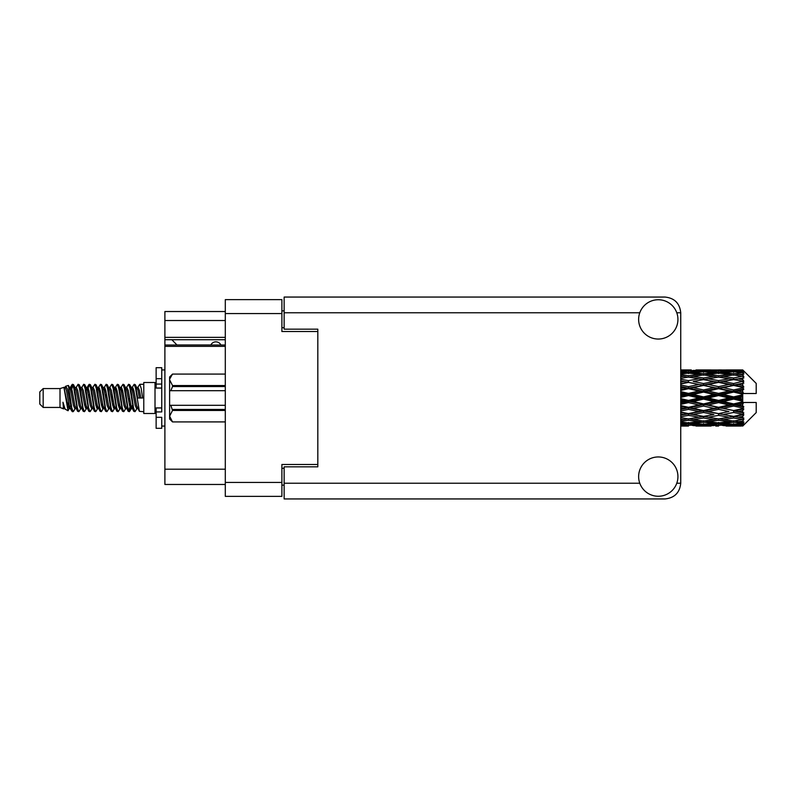<?xml version="1.0" encoding="UTF-8"?>
<svg xmlns="http://www.w3.org/2000/svg" width="796" height="796" viewBox="0 0 796 796"><rect width="100%" height="100%" fill="white"/><g stroke="black" fill="none" stroke-linecap="round" stroke-linejoin="round"><path stroke-width="1.19" d="M225.298 346.35L164.891 346.35L164.891 345.016L225.298 345.016M317.823 466.834L317.823 464.476L281.893 464.476L281.893 496.366L225.298 496.366L225.298 299.634L281.893 299.634L281.893 331.524L317.823 331.524L317.823 329.166L317.823 466.834L284.142 466.834L284.142 483.232L639.785 483.232M284.142 485.132L281.893 485.132M281.893 310.868L284.142 310.868M225.298 320.519L164.891 320.519L164.891 311.535L225.298 311.535M225.298 484.465L164.891 484.465L164.891 469.192L225.298 469.192M164.891 346.35L164.891 469.192M164.891 320.519L164.891 337.365L225.298 337.365M164.891 337.365L164.891 345.016M164.891 339.723L225.298 339.723M658.282 496.256A19.651 19.651 0 0 0 677.933 476.605A19.651 19.651 0 0 0 658.282 456.954A19.651 19.651 0 0 0 638.631 476.605A19.651 19.651 0 0 0 658.282 496.256M658.282 339.046A19.651 19.651 0 0 0 677.933 319.395A19.651 19.651 0 0 0 658.282 299.744A19.651 19.651 0 0 0 638.631 319.395A19.651 19.651 0 0 0 658.282 339.046M317.823 329.166L284.142 329.166L284.142 297.057L665.018 297.057C674.501 298.052 679.744 303.296 680.739 312.768L680.739 483.232C679.744 492.704 674.501 497.948 665.018 498.943L284.142 498.943L284.142 483.232M220.92 345.016A5.612 5.612 0 0 0 210.85 344.947L176.941 344.947A4.945 4.945 0 0 1 176.891 344.897L171.846 339.723M43.173 407.433L43.173 388.567L39.8 391.94L39.8 404.06L43.173 407.433L60.008 407.433L63.521 408.885L64.158 408.219L63.65 408.656L65.053 408.656M43.173 388.567L60.008 388.567L60.008 407.433M143.778 398L143.778 413.492L155.011 413.492L155.011 382.508L143.778 382.508L143.778 398M60.008 388.567L63.919 387.373L68.048 410.756L65.083 409.124L62.974 402.249L63.521 408.885M68.605 402.308L67.869 405.602M68.048 410.756L70.665 405.552M65.7 386.209L68.386 385.463L70.317 398L70.317 403.244L67.6 389.314L65.7 386.209L64.536 387.781L65.053 387.344L66.456 390.458L69.262 405.542L70.157 408.219L71.123 408.298M126.295 387.781L128.564 384.299L129.967 388.309L133.778 411.353L135.27 411.353L137.34 407.85M128.564 384.299L129.658 384.647L130.663 388.309L133.479 407.691L134.882 411.701M131.718 388.15L134.176 384.299L135.579 388.309L139.399 411.353L143.778 411.701M137.529 387.781L139.788 384.299L141.191 388.309L142.603 398L137.688 398L135.27 384.647L138.036 390.458L139.439 398M70.317 403.244L72.416 411.701L73.521 411.353L75.58 407.85M70.317 398L71.72 407.691L73.123 411.701M70.665 390.448L72.416 384.299L73.819 388.309L77.64 411.353L79.132 411.353L81.003 408.219M72.416 384.299L73.521 384.647L74.526 388.309L77.331 407.691L78.734 411.701M74.874 387.344L76.277 387.344L78.038 384.299L79.441 388.309L83.252 411.353L84.744 411.353L86.804 407.85M85.142 407.164L85.699 403.622M78.038 384.299L79.132 384.647L80.137 388.309L82.943 407.691L84.346 411.701M85.64 408.298L86.107 405.552M80.486 387.344L81.888 387.344L83.65 384.299L85.053 388.309L88.863 411.353L90.356 411.353L92.227 408.219M83.65 384.299L84.744 384.647L85.749 388.309L88.565 407.691L89.968 411.701M87.5 390.448L89.261 384.299L90.664 388.309L94.485 411.353L95.978 411.353L97.838 408.219M96.366 407.164L96.923 403.622M89.261 384.299L90.356 384.647L91.371 388.309L94.177 407.691L95.58 411.701M96.873 408.298L97.331 405.552M92.615 387.781L94.873 384.299L96.276 388.309L100.097 411.353L101.589 411.353L103.649 407.85M101.987 407.164L102.545 403.622M94.873 384.299L95.978 384.647L96.983 388.309L99.789 407.691L101.192 411.701M102.485 408.298L102.953 405.552M98.037 388.15L100.495 384.299L101.898 388.309L105.709 411.353L107.201 411.353L109.072 408.219M100.495 384.299L101.589 384.647L102.594 388.309L105.4 407.691L106.803 411.701M102.943 387.344L104.356 387.344L106.107 384.299L107.51 388.309L111.321 411.353L112.813 411.353L114.873 407.85M113.211 407.164L113.768 403.622M106.107 384.299L107.201 384.647L108.206 388.309L111.022 407.691L112.425 411.701M113.709 408.298L114.176 405.552M109.45 387.781L111.719 384.299L113.122 388.309L116.942 411.353L118.435 411.353L120.494 407.85M118.823 407.164L119.38 403.622M111.719 384.299L112.813 384.647L113.828 388.309L116.634 407.691L118.037 411.701M119.33 408.298L119.798 405.552M114.873 388.15L117.33 384.299L118.733 388.309L122.554 411.353L124.047 411.353L125.917 408.219M117.33 384.299L118.435 384.647L119.44 388.309L122.246 407.691L123.649 411.701M120.494 388.15L122.952 384.299L124.355 388.309L128.166 411.353L129.658 411.353L131.022 405.552M128.912 411.423L130.614 403.622M122.952 384.299L124.047 384.647L125.052 388.309L127.858 407.691L129.26 411.701M71.073 392.378L72.774 384.577M87.908 392.378L88.475 388.836M98.734 390.448L99.201 387.702M99.142 392.378L99.699 388.836M104.346 390.448L104.813 387.702M104.754 392.378L105.311 388.836M115.579 390.448L116.047 387.702M115.987 392.378L116.544 388.836M121.191 390.448L121.659 387.702M121.599 392.378L122.156 388.836M132.425 390.448L132.882 387.702M132.833 392.378L133.39 388.836M134.176 384.299L135.27 384.647M738.32 398L742.728 396.965L742.728 399.035L738.32 398L733.623 398L680.739 409.522M708.241 398L718.579 395.572L728.937 398L718.579 400.428L708.241 398L703.545 398L680.739 403.104M680.739 397.393L688.48 395.572L698.838 398L688.48 400.428L680.739 398.607M742.728 369.941L738.32 369.981L742.728 369.941L743.852 371.055M742.728 370.369L733.623 370.986L723.285 370.429L742.728 370.369L743.852 371.344L742.728 370.07M742.728 371.006L742.728 371.642L738.32 371.304L742.728 371.006L743.852 371.752L742.728 370.478M742.728 372.478L733.623 373.722L723.285 372.598L733.623 371.662L742.728 372.478L743.852 373.175L742.728 371.642M742.728 373.762L742.728 374.866L738.32 374.299L743.852 374.1L742.728 372.727M742.728 376.18L733.623 377.991L723.285 376.369L733.623 374.906L743.852 376.558L742.728 374.866M742.728 378.04L742.728 379.553L738.32 378.787L743.852 377.941L742.728 376.558M742.728 381.264L733.623 383.523L723.285 381.503L733.623 379.602L743.852 381.294L742.728 379.553M742.728 383.582L742.728 385.393L738.32 384.478L743.852 383.055L742.728 381.742M742.728 387.393L742.728 387.941L733.623 389.96L723.285 387.662L733.623 385.453L742.728 387.393L743.852 387.075L742.728 385.393M742.728 390.02L742.728 392.02L738.32 391.015L742.728 390.02L743.852 389.095L742.728 387.941M742.728 394.189L742.728 394.776L733.623 396.896L723.285 394.478L733.623 392.09L742.728 394.189L742.728 393.513L743.822 393.513L742.728 392.02M743.822 393.513L756.2 393.513L756.2 383.403L743.345 370.548M742.728 396.965L742.728 394.776M742.728 401.224L742.728 401.811L733.623 403.91L723.285 401.522L733.623 399.104L742.728 401.224L742.728 399.035M743.345 425.452L756.2 412.597L756.2 402.487L742.728 402.487L742.728 401.811M742.728 403.98L742.728 405.98L738.32 404.985L742.728 403.98L743.822 402.487M742.728 408.059L742.728 408.607L733.623 410.547L723.285 408.338L733.623 406.04L742.728 408.059L743.852 406.905L742.728 405.98M742.728 410.607L742.728 412.418L738.32 411.522L742.728 410.607L743.852 408.925L742.728 408.607M742.728 414.258L733.623 416.398L723.285 414.497L733.623 412.477L742.728 414.258L743.852 412.945L742.728 412.418M742.728 416.447L742.728 417.96L738.32 417.213L742.728 416.447L743.852 414.706L742.728 414.736M742.728 419.442L733.623 421.094L723.285 419.631L733.623 418.009L742.728 419.442L743.852 418.059L742.728 417.96M742.728 421.134L742.728 422.238L738.32 421.701L742.728 421.134L743.852 419.442L742.728 419.82M742.728 423.273L733.623 424.338L723.285 423.402L733.623 422.278L742.728 423.273L743.852 421.9L742.728 422.238M742.728 424.358L742.728 424.994L738.32 424.696L742.728 424.358L743.852 422.825L742.728 423.522M726.111 426.049L733.623 426.069L723.285 425.571L733.623 425.014L742.728 425.522L743.852 424.248L742.728 424.994M742.728 425.522L733.623 425.93M742.728 425.93L738.32 426.019L742.728 425.93L743.852 424.656L742.728 425.631M743.852 424.945L742.728 426.059L743.852 424.945M688.48 426.069L680.978 426.049M696.012 426.049L711.057 426.049M680.739 425.969L685.664 426.069M680.739 425.432L683.794 425.571L680.739 425.701M685.426 425.173L683.794 425.571M688.48 425.76L688.48 424.467M699.634 425.82L698.838 426.019M703.545 426.069L693.187 425.571L703.545 425.014L713.873 425.571L703.545 425.93M733.623 426.069L741.146 426.049M718.579 426.069L715.753 426.069M680.739 424.507L688.48 423.85L698.838 424.696L688.48 425.343L680.739 424.875M680.739 423.084L683.794 423.402L680.739 423.701M686.829 422.726L683.794 423.402M688.48 423.85L688.48 422.387M701.216 424.139L698.838 424.696M691.545 425.173L693.187 425.571M703.545 425.014L703.545 423.631M715.514 425.173L713.873 425.571M707.445 425.82L708.241 426.019M718.579 425.76L718.579 424.467M729.733 425.82L728.937 426.019M718.579 425.343L708.241 424.696L718.579 423.85L728.937 424.696L718.579 425.343M703.545 424.338L693.187 423.402L703.545 422.278L713.873 423.402L703.545 424.338M680.739 421.373L688.48 420.318L698.838 421.701L688.48 422.915L680.739 422.019M680.739 419.164L683.794 419.631L680.739 420.079M688.48 420.318L688.48 418.766L683.794 419.631M702.5 420.955L698.838 421.701M690.142 422.726L693.187 423.402M703.545 422.278L703.545 420.756M716.917 422.726L713.873 423.402M705.873 424.139L708.241 424.696M718.579 423.85L718.579 422.387M731.305 424.139L728.937 424.696M721.654 425.173L723.285 425.571M733.623 425.014L733.623 423.631M737.524 425.82L738.32 426.019M718.579 422.915L708.241 421.701L718.579 420.318L728.937 421.701L718.579 422.915M703.545 421.094L693.187 419.631L703.545 418.009L713.873 419.631L703.545 421.094M680.739 416.766L688.48 415.383L698.838 417.213L688.48 418.915L680.739 417.651M680.739 413.92L683.794 414.497L680.739 415.074M688.48 415.383L688.48 413.84L680.739 415.214M680.739 410.985L688.48 409.353L698.838 411.522L683.794 414.497M703.545 418.009L703.545 416.447L698.838 417.213L703.545 416.447L708.241 417.213L718.579 415.383L728.937 417.213L718.579 418.915L688.48 413.84L693.187 414.497L703.545 412.477L713.873 414.497L703.545 416.398L693.187 414.497M688.48 418.766L693.187 419.631M718.579 420.318L718.579 418.766L713.873 419.631M704.579 420.955L708.241 421.701M732.589 420.955L728.937 421.701M720.241 422.726L723.285 423.402M733.623 422.278L733.623 420.756M735.952 424.139L738.32 424.696M688.48 413.602L680.739 412.049M680.739 407.661L683.794 408.338L680.739 408.995M688.48 409.353L688.48 407.92L683.794 408.338M703.545 412.477L703.545 410.985L688.48 413.84L680.739 412.398M703.545 410.547L693.187 408.338L703.545 406.04L713.873 408.338L698.838 411.522M703.545 416.398L713.873 414.497M718.579 415.383L718.579 413.84L723.285 414.497M733.623 418.009L733.623 416.447L729.872 417.054L733.623 416.447L738.32 417.213L703.545 410.985L708.241 411.522L718.579 409.353L728.937 411.522L718.579 413.602L708.241 411.522M718.579 418.766L723.285 419.631M734.668 420.955L738.32 421.701M680.739 404.388L688.48 402.607L698.838 404.985L688.48 407.303L680.739 405.572M680.739 400.806L683.794 401.522L680.739 402.229M688.48 402.607L688.48 401.373L683.794 401.522M688.48 407.303L688.48 407.92L693.187 408.338M703.545 406.04L703.545 404.706L698.838 404.985M718.579 409.353L718.579 407.92L703.545 410.985L680.739 406.278M718.579 407.303L708.241 404.985L718.579 402.607L728.937 404.985L718.579 407.303L718.579 407.92L713.873 408.338M718.579 413.602L728.937 411.522M733.623 412.477L733.623 410.985L738.32 411.522M733.623 416.398L743.852 414.706M703.545 403.91L693.187 401.522L703.545 399.104L713.873 401.522L703.545 403.91L703.545 404.706L708.241 404.985M680.739 393.771L683.794 394.478L680.739 395.194M688.48 395.572L688.48 394.627L680.739 396.358M680.739 390.428L688.48 388.697L698.838 391.015L688.48 393.393L688.48 394.627L683.794 394.478M688.48 400.428L688.48 401.373L693.187 401.522M703.545 399.104L703.545 398L698.838 398M718.579 402.607L718.579 401.373L713.873 401.522M733.623 406.04L733.623 404.706L718.579 407.92L723.285 408.338M733.623 403.91L733.623 404.706L728.937 404.985M733.623 410.547L680.739 399.642M743.852 408.925L733.623 410.985L743.852 412.945M703.545 396.896L693.187 394.478L703.545 392.09L713.873 394.478L703.545 396.896L703.545 398L688.48 394.627L693.187 394.478M688.48 393.393L680.739 391.612M680.739 387.005L683.794 387.662L680.739 388.339M688.48 388.697L688.48 388.08L680.739 389.722M680.739 383.951L688.48 382.398L698.838 384.478L688.48 386.647L688.48 388.08L683.794 387.662M703.545 392.09L703.545 391.294L688.48 394.627L680.739 392.896M703.545 389.96L693.187 387.662L703.545 385.453L713.873 387.662L703.545 389.96L703.545 391.294L698.838 391.015M718.579 395.572L718.579 394.627L703.545 398L718.579 401.373L723.285 401.522M718.579 393.393L708.241 391.015L718.579 388.697L728.937 391.015L718.579 393.393L718.579 394.627L713.873 394.478M718.579 400.428L718.579 401.373L733.623 404.706L738.32 404.985M733.623 399.104L733.623 398L728.937 398M743.673 402.487L733.623 404.706L743.852 406.905M688.48 386.647L680.739 385.015M680.739 380.926L683.794 381.503L680.739 382.08M688.48 382.398L680.739 383.602M680.739 378.349L688.48 377.085L698.838 378.787L688.48 380.617L688.48 382.16L683.794 381.503M703.545 385.453L688.48 388.08L693.187 387.662M703.545 383.523L693.187 381.503L703.545 379.602L713.873 381.503L703.545 383.523L703.545 385.015L698.838 384.478M718.579 388.697L718.579 388.08L703.545 391.294L708.241 391.015M718.579 386.647L708.241 384.478L718.579 382.398L728.937 384.478L718.579 386.647L718.579 388.08L713.873 387.662M733.623 392.09L733.623 391.294L718.579 394.627L723.285 394.478M733.623 389.96L733.623 391.294L728.937 391.015M733.623 396.896L733.623 398L680.739 386.478M742.728 395.95L733.623 398L742.728 400.05M688.48 380.617L680.739 379.234M680.739 375.921L683.794 376.369L680.739 376.836M680.739 373.981L688.48 373.085L698.838 374.299L688.48 375.682L688.48 377.234L683.794 376.369M703.545 379.602L693.187 381.503M718.579 382.398L698.838 378.787L703.545 379.553L718.579 377.085L728.937 378.787L718.579 380.617L708.241 378.787L703.545 379.553L703.545 377.991L693.187 376.369L703.545 374.906L713.873 376.369L703.545 377.991M718.579 380.617L718.579 382.16L703.545 385.015L708.241 384.478M733.623 379.602L718.579 382.16L713.873 381.503M733.623 385.453L718.579 388.08L723.285 387.662M733.623 383.523L733.623 385.015L728.937 384.478M743.852 389.095L733.623 391.294L738.32 391.015M688.48 375.682L680.739 374.627M680.739 372.299L683.794 372.598L680.739 372.916M686.829 373.274L683.794 372.598M702.5 375.045L698.838 374.299M688.48 377.234L693.187 376.369M718.579 375.682L708.241 374.299L718.579 373.085L728.937 374.299L718.579 375.682L718.579 377.234L713.873 376.369M743.852 381.294L728.937 378.787L733.623 379.553L737.385 378.946L733.623 379.553L733.623 377.991M743.852 383.055L733.623 385.015L718.579 382.16L723.285 381.503M743.852 387.075L733.623 385.015L738.32 384.478M703.545 373.722L693.187 372.598L703.545 371.662L713.873 372.598L703.545 373.722L703.545 375.244M680.739 371.125L688.48 370.657L698.838 371.304L688.48 372.15L680.739 371.493M680.739 370.299L683.794 370.429L680.739 370.568M685.426 370.827L683.794 370.429M688.48 372.15L688.48 373.613M701.216 371.861L698.838 371.304M690.142 373.274L693.187 372.598M716.917 373.274L713.873 372.598M704.579 375.045L708.241 374.299M732.589 375.045L728.937 374.299M718.579 377.234L723.285 376.369M718.579 372.15L708.241 371.304L718.579 370.657L728.937 371.304L718.579 372.15L718.579 373.613M703.545 370.986L693.187 370.429L713.873 370.429L703.545 370.986L703.545 372.369M688.48 369.931L680.739 370.031M680.978 369.951L691.306 369.931M688.48 370.24L688.48 371.533M699.634 370.18L698.838 369.981M691.545 370.827L693.187 370.429M715.514 370.827L713.873 370.429M705.873 371.861L708.241 371.304M731.305 371.861L728.937 371.304M720.241 373.274L723.285 372.598M733.623 373.722L733.623 375.244M734.668 375.045L738.32 374.299M718.579 370.24L708.241 369.981L728.937 369.981L718.579 370.24L718.579 371.533M718.579 369.931L721.405 369.931M711.057 369.951L696.012 369.951M707.445 370.18L708.241 369.981M729.733 370.18L728.937 369.981M721.654 370.827L723.285 370.429M733.623 370.986L733.623 372.369M735.952 371.861L738.32 371.304M741.146 369.951L726.111 369.951M737.524 370.18L738.32 369.981M62.974 407.92L63.65 408.656M68.983 387.483L69.769 387.781L70.665 390.458L73.471 405.542L74.874 408.656L75.381 408.219M79.132 384.647L81.888 390.458L84.704 405.542L86.107 408.656L86.615 408.219M88.913 398L89.61 393.92M90.356 384.647L93.122 390.458L95.928 405.542L97.331 408.656L98.734 408.656M101.589 384.647L104.356 390.458L107.162 405.542L108.564 408.656L109.967 408.656M111.37 398L112.067 393.92M112.813 384.647L115.579 390.458L118.385 405.542L119.788 408.656L120.305 408.219M124.047 384.647L126.813 390.458L129.619 405.542L131.022 408.656L132.425 405.552M62.974 402.249L65.083 409.124M69.958 388.15L70.665 387.344L72.068 390.458L74.874 405.542L77.64 411.353M81.888 387.344L83.301 390.458L86.107 405.542L88.863 411.353M91.719 387.344L93.122 387.344L94.525 390.458L97.331 405.542L100.097 411.353M104.356 387.344L105.759 390.458L108.564 405.542L111.321 411.353M112.067 402.079L112.773 398M115.072 387.781L115.579 387.344L116.982 390.458L119.788 405.542L122.554 411.353M125.4 387.344L126.813 387.344L128.216 390.458L131.022 405.542L133.778 411.353M136.633 387.344L138.036 387.344L139.439 390.458L140.842 398M63.919 387.373L67.859 405.542L69.262 408.656L69.769 408.219M73.521 384.647L76.277 390.458L79.083 405.542L80.486 408.656L81.888 408.656M84.744 384.647L87.51 390.458L90.316 405.542L91.719 408.656L93.122 408.656M95.978 384.647L98.734 390.458L101.54 405.542L102.943 408.656L103.46 408.219M105.759 398L106.455 393.92M107.201 384.647L109.967 390.458L112.773 405.542L114.176 408.656L114.684 408.219M118.435 384.647L121.191 390.458L123.997 405.542L125.4 408.656L126.813 408.656M131.917 387.781L132.425 387.344L131.022 387.344L132.425 390.458L135.23 405.542L136.633 408.656L137.141 408.219M76.277 387.344L77.68 390.458L80.486 405.542L83.252 411.353M86.107 390.448L87.51 387.344L88.913 390.458L91.719 405.542L94.485 411.353M98.226 387.781L98.734 387.344L100.137 390.458L102.943 405.542L105.709 411.353M108.564 387.344L109.967 387.344L111.37 390.458L114.176 405.542L116.942 411.353M119.788 387.344L121.191 387.344L122.594 390.458L125.4 405.542L128.166 411.353M128.912 402.079L129.619 398M132.425 387.344L133.827 390.458L136.633 405.542L139.399 411.353M743.673 393.513L680.739 380.786M161.747 407.92L156.135 407.92L156.135 411.92L161.747 411.92L161.747 378.677L156.135 378.677L156.135 367.682L161.747 367.682L161.747 384.08L156.135 384.08L156.135 388.08L161.747 388.08M156.135 411.92L156.135 428.318L161.747 428.318L161.747 417.323L156.135 417.323M156.135 378.677L156.135 384.08M225.298 410.457L172.523 410.457L170.841 405.303L225.298 405.303M172.523 409.452L225.298 409.452M225.298 386.548L172.523 386.548L170.841 390.697L169.608 390.697L169.608 379.811L172.523 385.543L225.298 385.543M172.523 386.548L172.523 385.543M170.841 405.303L169.608 405.303L169.608 416.189L172.523 421.92L225.298 421.91L172.523 421.92L169.608 418.995L169.608 416.189L172.523 410.457M169.608 379.811L169.608 377.005L172.523 374.08L225.298 374.08L172.523 374.08L169.667 379.015M169.608 390.697L169.608 405.303M225.298 390.697L170.841 390.697M225.298 482.446L281.893 482.446M281.893 313.554L225.298 313.554M281.893 468.297L284.142 468.297M284.142 327.703L281.893 327.703M676.789 483.232L680.739 483.232M680.739 312.768L676.789 312.768M639.785 312.768L284.142 312.768M161.747 388.03L156.135 388.03M161.747 407.97L156.135 407.97M155.011 409.791L156.135 409.791M700.719 426.069L706.37 426.069M730.808 426.069L736.449 426.069M700.719 369.931L706.37 369.931M730.808 369.931L736.449 369.931M139.788 384.299L143.778 384.299M155.011 386.209L156.135 386.209M68.386 385.463L69.769 387.781M129.658 411.353L131.529 408.219M69.262 387.344L70.665 387.344M74.874 408.656L76.277 408.656M86.107 408.656L87.51 408.656M114.176 387.344L115.579 387.344M119.788 408.656L121.191 408.656M131.022 408.656L132.425 408.656M70.157 387.781L72.028 384.647M129.658 384.647L131.529 387.781M63.65 387.344L65.053 387.344M69.262 408.656L70.665 408.656M86.107 387.344L87.51 387.344M97.331 387.344L98.734 387.344M102.943 408.656L104.356 408.656M114.176 408.656L115.579 408.656M136.633 408.656L138.036 408.656M70.157 408.219L72.028 411.353M86.993 387.781L88.863 384.647M161.747 426.069L164.891 426.069M161.747 369.931L164.891 369.931"/></g></svg>

